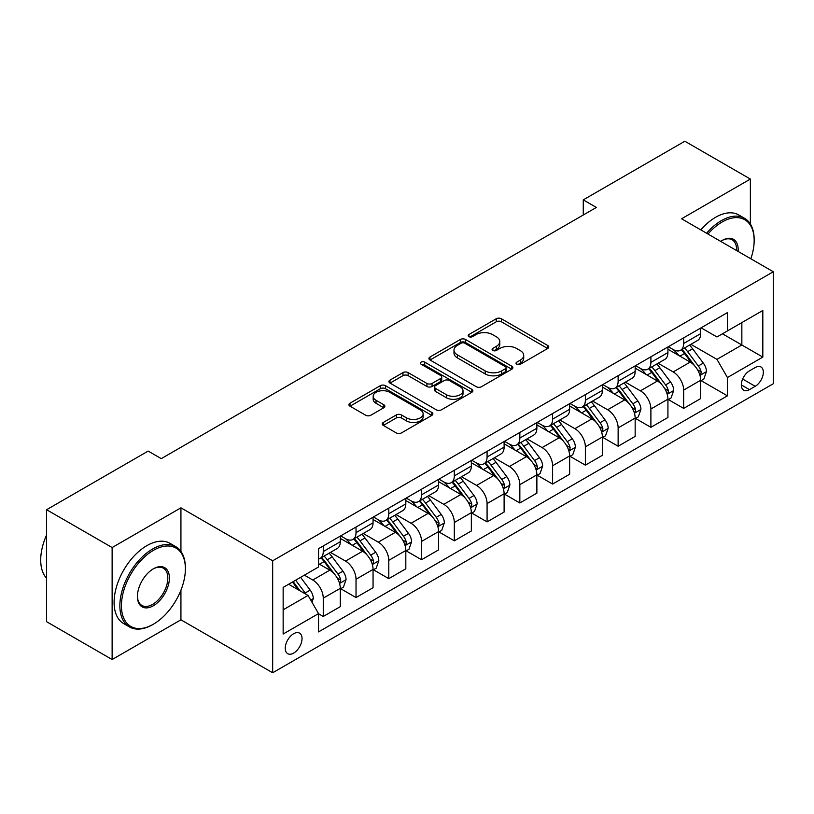 <?xml version="1.0" encoding="UTF-8"?>
<svg xmlns="http://www.w3.org/2000/svg" width="814" height="814" viewBox="0 0 814 814"><rect width="100%" height="100%" fill="white"/><g stroke="black" fill="none" stroke-linecap="round" stroke-linejoin="round"><path stroke-width="1.22" d="M516.768 364.255A2.544 1.475 0 0 0 520.37 364.255L547.7 348.473A3.643 2.096 0 0 0 548.768 346.988A3.643 2.096 0 0 0 547.7 345.502L501.393 318.762A3.643 2.096 0 0 0 496.245 318.762L468.915 334.544A2.544 1.475 0 0 0 468.172 335.592A2.544 1.475 0 0 0 468.915 336.63A2.544 1.475 0 0 0 472.517 336.63L476.058 334.585A11.64 6.726 0 0 1 492.521 334.585L496.377 336.813A11.64 6.726 0 0 1 499.786 341.565A11.64 6.726 0 0 1 496.377 346.316L492.836 348.361A2.544 1.475 0 0 0 492.094 349.399A2.544 1.475 0 0 0 492.836 350.437A2.544 1.475 0 0 0 496.438 350.437L499.979 348.402A11.64 6.726 0 0 1 516.442 348.402L520.309 350.631A11.64 6.726 0 0 1 523.717 355.382A11.64 6.726 0 0 1 520.309 360.134L516.768 362.179A2.544 1.475 0 0 0 516.025 363.217A2.544 1.475 0 0 0 516.768 364.255L516.768 362.179M293.64 653.103A11.864 6.848 120 0 0 301.384 642.643A11.864 6.848 120 0 0 299.572 633.139A11.864 6.848 120 0 0 293.64 633.73A11.864 6.848 120 0 0 285.887 644.179A11.864 6.848 120 0 0 287.708 653.683A11.864 6.848 120 0 0 293.64 653.103M383.302 422.446A3.643 2.096 0 0 0 382.234 423.931A3.643 2.096 0 0 0 383.302 425.417L396.296 432.916A3.643 2.096 0 0 0 401.444 432.916L431.796 415.394A3.643 2.096 0 0 0 432.865 413.909A3.643 2.096 0 0 0 431.796 412.423L385.49 385.683A3.643 2.096 0 0 0 380.342 385.683L349.989 403.205A3.643 2.096 0 0 0 348.921 404.69A3.643 2.096 0 0 0 349.989 406.176L365.679 415.242A3.643 2.096 0 0 0 370.828 415.242L383.821 407.743A3.643 2.096 0 0 0 384.88 406.257A3.643 2.096 0 0 0 383.821 404.772L376.037 400.274A9.737 5.617 0 0 1 373.188 396.306A9.737 5.617 0 0 1 379.192 391.107A9.737 5.617 0 0 1 389.804 392.328L420.289 409.93A9.737 5.617 0 0 1 423.138 413.909A9.737 5.617 0 0 1 417.134 419.098A9.737 5.617 0 0 1 406.522 417.877L401.444 414.947A3.643 2.096 0 0 0 396.296 414.947L383.302 422.446L383.302 425.417M180.932 507.824L112.129 547.547L46.602 509.717L46.602 621.703L112.129 659.533L180.932 619.81L272.67 672.771L272.67 560.785L180.932 507.824L180.932 551.424M750.366 224.023L750.366 179.06L681.562 218.783L773.3 271.754L272.67 560.785M750.366 179.06L684.839 141.229L583.272 199.868L583.272 214.998M46.602 509.717L148.168 451.078L161.274 458.638L596.377 207.438L583.272 199.868M476.312 386.721A3.643 2.096 0 0 0 481.45 386.721L511.813 369.19A3.643 2.096 0 0 0 512.881 367.704A3.643 2.096 0 0 0 511.813 366.219L465.506 339.489A3.643 2.096 0 0 0 460.358 339.489L429.996 357.01A3.643 2.096 0 0 0 428.937 358.496A3.643 2.096 0 0 0 429.996 359.981L476.312 386.721M422.14 364.804A2.544 1.475 0 0 1 424.725 365.16L424.725 362.138L471.805 389.326A3.643 2.096 0 0 1 472.873 390.801A3.643 2.096 0 0 1 471.805 392.287L441.453 409.818A3.643 2.096 0 0 1 436.304 409.818L389.998 383.079L389.998 380.107A3.643 2.096 0 0 0 388.929 381.593A3.643 2.096 0 0 0 389.998 383.079M389.998 380.107L402.981 372.608A3.643 2.096 0 0 1 408.129 372.608L426.912 383.455A3.643 2.096 0 0 0 432.061 383.455L440.679 378.479A3.643 2.096 0 0 0 441.737 376.994A3.643 2.096 0 0 0 440.679 375.508L421.123 364.214A2.544 1.475 0 0 1 420.38 363.176A2.544 1.475 0 0 1 421.947 361.823A2.544 1.475 0 0 1 424.725 362.138M755.219 367.541L749.45 370.869A11.488 6.634 120 0 0 741.941 380.993A11.488 6.634 120 0 0 743.701 390.201A11.488 6.634 120 0 0 749.45 389.631L755.219 386.304A11.488 6.634 120 0 0 762.718 376.18A11.488 6.634 120 0 0 760.958 366.972A11.488 6.634 120 0 0 755.219 367.541M272.67 672.771L773.3 383.73L773.3 271.754M701.088 327.818L716.951 336.976L727.431 330.922L727.431 312.607L318.539 548.677L318.539 566.992L283.15 587.423L283.15 634.035L318.539 613.603L318.539 631.908L727.431 395.838L727.431 377.533L716.951 359.371L690.883 344.322M727.431 330.922L762.82 310.49L762.82 357.102L727.431 377.533M112.129 547.547L112.129 659.533M722.445 333.791L741.849 344.994L741.849 322.598L762.82 310.49M716.951 359.371L741.849 344.994L762.82 357.102M283.15 609.818L308.048 595.441L288.655 584.238M318.539 613.756L323.26 616.473L323.26 598.168A14.825 8.557 -120 0 0 312.769 580.006L304.385 575.162M323.26 616.473L340.293 606.644L340.293 588.329A14.825 8.557 -120 0 0 329.812 570.166L318.539 563.664M340.69 588.705L356.023 597.557L356.023 579.253A14.825 8.557 -120 0 0 345.533 561.09L330.484 552.401M356.023 597.557L373.056 587.728L373.056 569.413A14.825 8.557 -120 0 0 362.576 551.251L340.293 538.39M373.453 569.79L388.787 578.642L388.787 560.337A14.825 8.557 -120 0 0 378.296 542.175L363.248 533.485M388.787 578.642L405.82 568.813L405.82 550.498A14.825 8.557 -120 0 0 395.339 532.336L373.056 519.474M406.217 550.875L421.55 559.727L421.55 541.422A14.825 8.557 -120 0 0 411.06 523.26L396.011 514.57M421.55 559.727L438.583 549.888L438.583 531.583A14.825 8.557 -120 0 0 428.103 513.42L405.82 500.559M438.98 531.959L454.314 540.811L454.314 522.507A14.825 8.557 -120 0 0 443.823 504.344L428.774 495.655M454.314 540.811L471.347 530.972L471.347 512.667A14.825 8.557 -120 0 0 460.866 494.505L438.583 481.644M471.744 513.044L487.077 521.896L487.077 503.581A14.825 8.557 -120 0 0 476.587 485.429L461.538 476.739M487.077 521.896L504.11 512.057L504.11 493.752A14.825 8.557 -120 0 0 493.63 475.59L471.347 462.728M504.507 494.129L519.841 502.981L519.841 484.666A14.825 8.557 -120 0 0 509.35 466.514L494.302 457.814M519.841 502.981L536.874 493.142L536.874 474.837A14.825 8.557 -120 0 0 526.393 456.674L504.11 443.813M537.271 475.213L552.604 484.065L552.604 465.75A14.825 8.557 -120 0 0 542.114 447.598L527.065 438.899M552.604 484.065L569.637 474.226L569.637 455.921A14.825 8.557 -120 0 0 559.157 437.759L536.874 424.898M570.034 456.298L585.368 465.15L585.368 446.835A14.825 8.557 -120 0 0 574.877 428.683L559.829 419.983M585.368 465.15L602.401 455.311L602.401 437.006A14.825 8.557 -120 0 0 591.92 418.844L569.637 405.983M602.798 437.383L618.131 446.235L618.131 427.92A14.825 8.557 -120 0 0 607.641 409.757L592.592 401.068M618.131 446.235L635.164 436.396L635.164 418.081A14.825 8.557 -120 0 0 624.684 399.928L602.401 387.067M635.561 418.467L650.895 427.319L650.895 409.004A14.825 8.557 -120 0 0 640.414 390.842L625.356 382.153M650.895 427.319L667.928 417.48L667.928 399.165A14.825 8.557 -120 0 0 657.447 381.013L635.164 368.142M668.325 399.552L683.658 408.404L683.658 390.089A14.825 8.557 -120 0 0 673.178 371.927L658.119 363.237M683.658 408.404L700.691 398.565L700.691 380.25A14.825 8.557 -120 0 0 690.211 362.098L667.928 349.226M668.325 346.733L673.178 349.532A14.825 8.557 -120 0 0 680.585 350.264A14.825 8.557 -120 0 0 683.658 343.477L683.658 337.881M635.561 365.649L640.414 368.447A14.825 8.557 -120 0 0 647.822 369.18A14.825 8.557 -120 0 0 650.895 362.393L650.895 356.797M602.798 384.564L607.641 387.362A14.825 8.557 -120 0 0 615.058 388.095A14.825 8.557 -120 0 0 618.131 381.308L618.131 375.712M570.034 403.479L574.877 406.278A14.825 8.557 -120 0 0 582.295 407.02A14.825 8.557 -120 0 0 585.368 400.223L585.368 394.627M537.271 422.395L542.114 425.193A14.825 8.557 -120 0 0 549.531 425.936A14.825 8.557 -120 0 0 552.604 419.139L552.604 413.543M504.507 441.31L509.35 444.108A14.825 8.557 -120 0 0 516.768 444.851A14.825 8.557 -120 0 0 519.841 438.064L519.841 432.458M471.744 460.225L476.587 463.034A14.825 8.557 -120 0 0 484.004 463.766A14.825 8.557 -120 0 0 487.077 456.98L487.077 451.373M438.98 479.141L443.823 481.949A14.825 8.557 -120 0 0 451.241 482.682A14.825 8.557 -120 0 0 454.314 475.895L454.314 470.288M406.217 498.066L411.06 500.864A14.825 8.557 -120 0 0 418.477 501.597A14.825 8.557 -120 0 0 421.55 494.81L421.55 489.204M373.453 516.982L378.296 519.78A14.825 8.557 -120 0 0 385.714 520.512A14.825 8.557 -120 0 0 388.787 513.726L388.787 508.129M340.69 535.897L345.533 538.695A14.825 8.557 -120 0 0 352.95 539.428A14.825 8.557 -120 0 0 356.023 532.641L356.023 527.045M701.088 380.637L727.431 395.838M680.585 350.264L697.629 340.435A14.825 8.557 -120 0 0 700.691 333.638L700.691 328.042M647.822 369.18L664.865 359.35A14.825 8.557 -120 0 0 667.928 352.564L667.928 346.957M615.058 388.095L632.102 378.266A14.825 8.557 -120 0 0 635.164 371.479L635.164 365.873M582.295 407.02L599.328 397.181A14.825 8.557 -120 0 0 602.401 390.394L602.401 384.788M549.531 425.936L566.564 416.096A14.825 8.557 -120 0 0 569.637 409.31L569.637 403.703M516.768 444.851L533.801 435.012A14.825 8.557 -120 0 0 536.874 428.225L536.874 422.629M484.004 463.766L501.037 453.927A14.825 8.557 -120 0 0 504.11 447.14L504.11 441.544M451.241 482.682L468.274 472.842A14.825 8.557 -120 0 0 471.347 466.056L471.347 460.459M418.477 501.597L435.51 491.758A14.825 8.557 -120 0 0 438.583 484.971L438.583 479.375M385.714 520.512L402.747 510.673A14.825 8.557 -120 0 0 405.82 503.886L405.82 498.29M352.95 539.428L369.983 529.588A14.825 8.557 -120 0 0 373.056 522.802L373.056 517.205M318.539 558.943A14.825 8.557 -120 0 0 320.187 558.343L337.22 548.504A14.825 8.557 -120 0 0 340.293 541.717L340.293 536.121M320.187 558.343A14.825 8.557 -120 0 0 323.26 551.556L323.26 545.96M308.048 595.441L318.539 613.603M180.932 619.81L180.932 590.181M517.785 364.611L520.309 363.156A11.64 6.726 0 0 0 523.717 358.404L523.717 355.382M499.786 341.565L499.786 344.597A11.64 6.726 0 0 1 496.377 349.348L493.854 350.803M547.659 348.504L501.393 321.795A3.643 2.096 0 0 0 496.245 321.795L469.932 336.986M511.762 369.22L465.506 342.511A3.643 2.096 0 0 0 460.358 342.511L430.046 360.012M505.382 368.752A2.544 1.475 0 0 0 506.125 367.704A2.544 1.475 0 0 0 505.382 366.666L464.733 343.203A2.544 1.475 0 0 0 461.131 343.203L457.397 345.35A11.64 6.726 0 0 0 453.988 350.112A11.64 6.726 0 0 0 457.397 354.863L485.185 370.899A11.64 6.726 0 0 0 501.648 370.899L505.382 368.752L505.382 371.774A2.544 1.475 0 0 0 506.125 370.736L506.125 367.704M453.988 350.112L453.988 353.134A11.64 6.726 0 0 0 457.397 357.885L457.397 354.863M505.382 371.774L501.648 373.931A11.64 6.726 0 0 1 485.185 373.931L457.397 357.885M390.038 383.109L402.981 375.641L402.981 372.608M441.737 376.994L441.737 380.016A3.643 2.096 0 0 1 440.679 381.501L432.061 386.477A3.643 2.096 0 0 1 426.912 386.477L408.129 375.641A3.643 2.096 0 0 0 402.981 375.641M424.725 365.16L471.764 392.317M446.398 394.709A9.737 5.617 0 0 0 457.01 395.919A9.737 5.617 0 0 0 463.013 390.73A9.737 5.617 0 0 0 460.164 386.762L449.42 380.555A3.643 2.096 0 0 0 444.281 380.555L435.663 385.531A3.643 2.096 0 0 0 434.595 387.016A3.643 2.096 0 0 0 435.663 388.502L446.398 394.709L446.398 397.731A9.737 5.617 0 0 0 457.01 398.952A9.737 5.617 0 0 0 463.013 393.762L463.013 390.73M434.595 387.016L434.595 390.048A3.643 2.096 0 0 0 435.663 391.534L435.663 388.502M446.398 397.731L435.663 391.534M423.138 413.909L423.138 416.931A9.737 5.617 0 0 1 417.134 422.12A9.737 5.617 0 0 1 406.522 420.909L401.444 417.969A3.643 2.096 0 0 0 396.296 417.969L383.353 425.447M373.188 396.306L373.188 399.328A9.737 5.617 0 0 0 376.037 403.306L376.037 400.274M383.77 407.763L376.037 403.306M431.796 412.423L431.796 415.394L385.49 388.705A3.643 2.096 0 0 0 380.342 388.705L350.03 406.206M700.691 380.86L703.845 379.039L706.46 371.479A9.819 5.667 -120 0 0 703.327 363.115L692.612 348.819A28.358 16.372 -120 0 0 689.519 345.105M678.866 355.545A28.358 16.372 -120 0 0 673.066 349.471M699.796 374.837L700.946 373.606L701.159 371.896A9.819 5.667 -120 0 0 698.341 365.985L687.637 351.689A28.358 16.372 -120 0 0 684.543 347.985M681.908 349.511A23.535 13.594 60 0 1 685.764 353.897L694.83 365.995M681.399 349.796A28.358 16.372 60 0 1 684.493 353.51L691.615 363.013M667.928 399.776L671.072 397.954L673.697 390.394A9.819 5.667 -120 0 0 670.563 382.031L659.849 367.735A28.358 16.372 -120 0 0 656.756 364.021M646.102 374.46A28.358 16.372 -120 0 0 640.303 368.386M667.032 393.762L668.182 392.521L668.396 390.812A9.819 5.667 -120 0 0 665.577 384.9L654.873 370.604A28.358 16.372 -120 0 0 651.78 366.9M649.134 368.427A23.535 13.594 60 0 1 653.001 372.812L662.067 384.91M648.636 368.711A28.358 16.372 60 0 1 651.729 372.425L658.852 381.929M635.164 418.691L638.308 416.87L640.933 409.31A9.819 5.667 -120 0 0 637.8 400.946L627.085 386.65A28.358 16.372 -120 0 0 623.992 382.936M613.339 393.376A28.358 16.372 -120 0 0 607.539 387.301M634.269 412.678L635.419 411.436L635.632 409.727A9.819 5.667 -120 0 0 632.814 403.815L622.11 389.519A28.358 16.372 -120 0 0 619.016 385.816M616.371 387.342A23.535 13.594 60 0 1 620.237 391.727L629.303 403.836M615.872 387.637A28.358 16.372 60 0 1 618.966 391.341L626.088 400.844M602.401 437.606L605.545 435.795L608.17 428.225A9.819 5.667 -120 0 0 605.036 419.861L594.322 405.565A28.358 16.372 -120 0 0 591.229 401.862M580.575 412.291A28.358 16.372 -120 0 0 574.776 406.217M601.505 431.593L602.655 430.352L602.869 428.642A9.819 5.667 -120 0 0 600.05 422.731L589.346 408.435A28.358 16.372 -120 0 0 586.253 404.731M583.607 406.257A23.535 13.594 60 0 1 587.474 410.653L596.54 422.751M583.109 406.552A28.358 16.372 60 0 1 586.202 410.256L593.314 419.759M569.637 456.522L572.781 454.711L575.406 447.14A9.819 5.667 -120 0 0 572.273 438.777L561.558 424.481A28.358 16.372 -120 0 0 558.465 420.777M547.812 431.206A28.358 16.372 -120 0 0 542.012 425.132M568.742 450.508L569.892 449.277L570.105 447.558A9.819 5.667 -120 0 0 567.287 441.646L556.583 427.35A28.358 16.372 -120 0 0 553.489 423.646M550.844 425.173A23.535 13.594 60 0 1 554.71 429.568L563.776 441.666M550.345 425.468A28.358 16.372 60 0 1 553.439 429.171L560.551 438.675M750.834 258.781A45.228 26.109 120 0 0 754.161 240.425A45.228 26.109 120 0 0 722.191 221.968A45.228 26.109 120 0 0 707.966 234.025M706.593 233.231A46.337 26.75 -60 0 1 721.397 220.604A46.337 26.75 -60 0 1 744.566 218.305A46.337 26.75 -60 0 1 754.161 239.52L754.161 240.425M720.685 241.371A22.609 13.055 -60 0 1 722.191 240.425L722.191 240.425A22.609 13.055 -60 0 1 738.105 251.434M700.823 229.904A46.337 26.75 -60 0 1 715.638 217.267A46.337 26.75 -60 0 1 738.807 214.977L744.566 218.305M736.589 250.549A21.5 12.414 120 0 0 732.152 239.815A21.5 12.414 120 0 0 721.794 240.659M152.625 624.643L153.408 624.196A45.228 26.109 120 0 0 185.388 568.803A45.228 26.109 120 0 0 153.408 550.345A45.228 26.109 120 0 0 121.428 605.728A45.228 26.109 120 0 0 153.408 624.196L152.625 624.653A46.337 26.75 -60 0 1 152.625 624.653A46.337 26.75 -60 0 1 129.457 626.943A46.337 26.75 -60 0 1 122.354 589.814A46.337 26.75 -60 0 1 152.625 548.982A46.337 26.75 -60 0 1 175.793 546.693A46.337 26.75 -60 0 1 185.388 567.897L185.388 568.803M153.408 605.728A22.609 13.055 -60 0 1 137.424 596.499A22.609 13.055 -60 0 1 153.408 568.803L153.408 568.803A22.609 13.055 -60 0 1 169.393 578.042A22.609 13.055 -60 0 1 153.408 605.728M137.424 596.041A21.5 12.414 120 0 0 141.87 605.433A21.5 12.414 120 0 0 152.625 604.375A21.5 12.414 120 0 0 166.667 585.429A21.5 12.414 120 0 0 163.37 568.192A21.5 12.414 120 0 0 153.012 569.047M129.457 626.943L123.687 623.616A46.337 26.75 -60 0 1 116.585 586.487A46.337 26.75 -60 0 1 146.856 545.655A46.337 26.75 -60 0 1 170.024 543.355L175.793 546.693M46.602 578.276A46.337 26.75 -60 0 1 46.602 534.971M536.874 475.437L540.018 473.626L542.643 466.056A9.819 5.667 -120 0 0 539.509 457.692L528.795 443.396A28.358 16.372 -120 0 0 525.702 439.692M515.048 450.122A28.358 16.372 -120 0 0 509.249 444.047M535.978 469.424L537.128 468.192L537.342 466.473A9.819 5.667 -120 0 0 534.523 460.561L523.819 446.265A28.358 16.372 -120 0 0 520.726 442.562M518.08 444.088A23.535 13.594 60 0 1 521.947 448.483L531.013 460.582M517.582 444.383A28.358 16.372 60 0 1 520.675 448.087L527.787 457.59M504.11 494.352L507.254 492.541L509.879 484.971A9.819 5.667 -120 0 0 506.746 476.607L496.031 462.311A28.358 16.372 -120 0 0 492.938 458.608M482.285 469.047A28.358 16.372 -120 0 0 476.485 462.963M503.215 488.339L504.354 487.108L504.578 485.388A9.819 5.667 -120 0 0 501.76 479.487L491.056 465.191A28.358 16.372 -120 0 0 487.962 461.477M485.317 463.003A23.535 13.594 60 0 1 489.183 467.399L498.249 479.497M484.818 463.298A28.358 16.372 60 0 1 487.912 467.002L495.024 476.505M471.347 513.268L474.491 511.457L477.116 503.886A9.819 5.667 -120 0 0 473.982 495.523L463.268 481.227A28.358 16.372 -120 0 0 460.175 477.523M449.521 487.962A28.358 16.372 -120 0 0 443.722 481.878M470.451 507.254L471.591 506.023L471.815 504.304A9.819 5.667 -120 0 0 468.996 498.402L458.292 484.106A28.358 16.372 -120 0 0 455.199 480.392M452.553 481.919A23.535 13.594 60 0 1 456.42 486.314L465.486 498.412M452.045 482.214A28.358 16.372 60 0 1 455.148 485.917L462.26 495.421M438.583 532.183L441.727 530.372L444.352 522.802A9.819 5.667 -120 0 0 441.219 514.438L430.504 500.142A28.358 16.372 -120 0 0 427.411 496.438M416.758 506.878A28.358 16.372 -120 0 0 410.958 500.803M437.688 526.17L438.827 524.938L439.051 523.219A9.819 5.667 -120 0 0 436.233 517.317L425.529 503.021A28.358 16.372 -120 0 0 422.435 499.308M419.79 500.834A23.535 13.594 60 0 1 423.656 505.229L432.722 517.328M419.281 501.129A28.358 16.372 60 0 1 422.385 504.833L429.497 514.336M405.82 551.098L408.964 549.287L411.589 541.717A9.819 5.667 -120 0 0 408.455 533.353L397.741 519.057A28.358 16.372 -120 0 0 394.648 515.354M383.994 525.793A28.358 16.372 -120 0 0 378.195 519.719M404.924 545.085L406.064 543.854L406.288 542.134A9.819 5.667 -120 0 0 403.469 536.233L392.765 521.937A28.358 16.372 -120 0 0 389.672 518.233M387.026 519.749A23.535 13.594 60 0 1 390.893 524.145L399.959 536.243M386.518 520.044A28.358 16.372 60 0 1 389.611 523.748L396.733 533.251M373.056 570.024L376.2 568.203L378.825 560.632A9.819 5.667 -120 0 0 375.692 552.268L364.977 537.973A28.358 16.372 -120 0 0 361.884 534.269M351.231 544.708A28.358 16.372 -120 0 0 345.431 538.634M372.161 564L373.3 562.769L373.514 561.06A9.819 5.667 -120 0 0 370.706 555.148L360.002 540.852A28.358 16.372 -120 0 0 356.898 537.148M354.263 538.664A23.535 13.594 60 0 1 358.129 543.06L367.195 555.158M353.754 538.96A28.358 16.372 60 0 1 356.847 542.663L363.97 552.167M340.293 588.939L343.437 587.118L346.062 579.548A9.819 5.667 -120 0 0 342.928 571.184L332.214 556.888A28.358 16.372 -120 0 0 329.121 553.184M339.397 582.916L340.537 581.684L340.751 579.975A9.819 5.667 -120 0 0 337.942 574.063L327.238 559.767A28.358 16.372 -120 0 0 324.135 556.064M321.499 557.58A23.535 13.594 60 0 1 325.366 561.975L334.432 574.074M320.991 557.875A28.358 16.372 60 0 1 324.084 561.579L331.206 571.082M311.986 602.248L313.298 598.463A9.819 5.667 -120 0 0 310.165 590.099L300.6 577.35M306.074 594.301A9.819 5.667 -120 0 0 305.179 592.979L295.624 580.219M293.162 581.644L300.03 590.811M292.48 582.041L298.3 589.814M312.769 580.006L329.812 570.166M345.533 561.09L362.576 551.251M378.296 542.175L395.339 532.336M411.06 523.26L428.103 513.42M443.823 504.344L460.866 494.505M476.587 485.429L493.63 475.59M509.35 466.514L526.393 456.674M542.114 447.598L559.157 437.759M574.877 428.683L591.92 418.844M607.641 409.757L624.684 399.928M640.414 390.842L657.447 381.013M673.178 371.927L690.211 362.098M683.658 343.477L700.691 333.638M683.658 390.089L700.691 380.25M650.895 409.004L667.928 399.165M650.895 362.393L667.928 352.564M618.131 427.92L635.164 418.081M618.131 381.308L635.164 371.479M585.368 446.835L602.401 437.006M585.368 400.223L602.401 390.394M552.604 465.75L569.637 455.921M552.604 419.139L569.637 409.31M519.841 484.666L536.874 474.837M519.841 438.064L536.874 428.225M487.077 503.581L504.11 493.752M487.077 456.98L504.11 447.14M454.314 522.507L471.347 512.667M454.314 475.895L471.347 466.056M421.55 541.422L438.583 531.583M421.55 494.81L438.583 484.971M388.787 560.337L405.82 550.498M388.787 513.726L405.82 503.886M356.023 579.253L373.056 569.413M356.023 532.641L373.056 522.802M323.26 598.168L340.293 588.329M323.26 551.556L340.293 541.717M742.643 379.049L755.219 386.304M741.32 384.941L749.45 389.631M520.309 363.156L520.309 360.134M492.836 350.437L492.836 348.361M496.377 349.348L496.377 346.316M468.915 336.63L468.915 334.544M496.245 321.795L496.245 318.762M501.393 321.795L501.393 318.762M547.7 348.473L547.7 345.502M429.996 359.981L429.996 357.01M460.358 342.511L460.358 339.489M465.506 342.511L465.506 339.489M511.813 369.19L511.813 366.219M485.185 373.931L485.185 370.899M501.648 373.931L501.648 370.899M408.129 375.641L408.129 372.608M426.912 386.477L426.912 383.455M432.061 386.477L432.061 383.455M440.679 381.501L440.679 378.479M471.805 392.287L471.805 389.326M396.296 417.969L396.296 414.947M401.444 417.969L401.444 414.947M406.522 420.909L406.522 417.877M383.821 407.743L383.821 404.772M349.989 406.176L349.989 403.205M380.342 388.705L380.342 385.683M385.49 388.705L385.49 385.683M699.959 375.376L706.399 371.662M687.637 351.689L692.612 348.819M679.914 356.145L684.493 353.51M698.341 365.985L703.327 363.115M697.567 369.821L701.159 371.896M667.195 394.291L673.636 390.578M654.873 370.604L659.849 367.735M647.15 375.061L651.729 372.425M665.577 384.9L670.563 382.031M664.804 388.736L668.396 390.812M634.432 413.217L640.872 409.493M622.11 389.519L627.085 386.65M614.387 393.976L618.966 391.341M632.814 403.815L637.8 400.946M632.04 407.651L635.632 409.727M601.668 432.132L608.109 428.418M589.346 408.435L594.322 405.565M581.623 412.902L586.202 410.256M600.05 422.731L605.036 419.861M599.277 426.567L602.869 428.642M568.905 451.048L575.345 447.334M556.583 427.35L561.558 424.481M548.86 431.817L553.439 429.171M567.287 441.646L572.273 438.777M566.513 445.482L570.105 447.558M536.141 469.963L542.582 466.249M523.819 446.265L528.795 443.396M516.096 450.732L520.675 448.087M534.523 460.561L539.509 457.692M533.75 464.397L537.342 466.473M503.378 488.878L509.808 485.164M491.056 465.191L496.031 462.311M483.333 469.647L487.912 467.002M501.76 479.487L506.746 476.607M500.986 483.323L504.578 485.388M470.614 507.794L477.045 504.08M458.292 484.106L463.268 481.227M450.569 488.563L455.148 485.917M468.996 498.402L473.982 495.523M468.223 502.238L471.815 504.304M437.851 526.709L444.281 522.995M425.529 503.021L430.504 500.142M417.806 507.478L422.385 504.833M436.233 517.317L441.219 514.438M435.459 521.153L439.051 523.219M405.087 545.624L411.518 541.91M392.765 521.937L397.741 519.057M385.042 526.393L389.611 523.748M403.469 536.233L408.455 533.353M402.696 540.069L406.288 542.134M372.324 564.54L378.754 560.826M360.002 540.852L364.977 537.973M352.279 545.309L356.847 542.663M370.706 555.148L375.692 552.268M369.932 558.984L373.514 561.06M339.56 583.455L345.991 579.741M327.238 559.767L332.214 556.888M319.515 564.224L324.084 561.579M337.942 574.063L342.928 571.184M337.169 577.899L340.751 579.975M310.745 600.091L313.227 598.656M305.179 592.979L310.165 590.099"/></g></svg>
